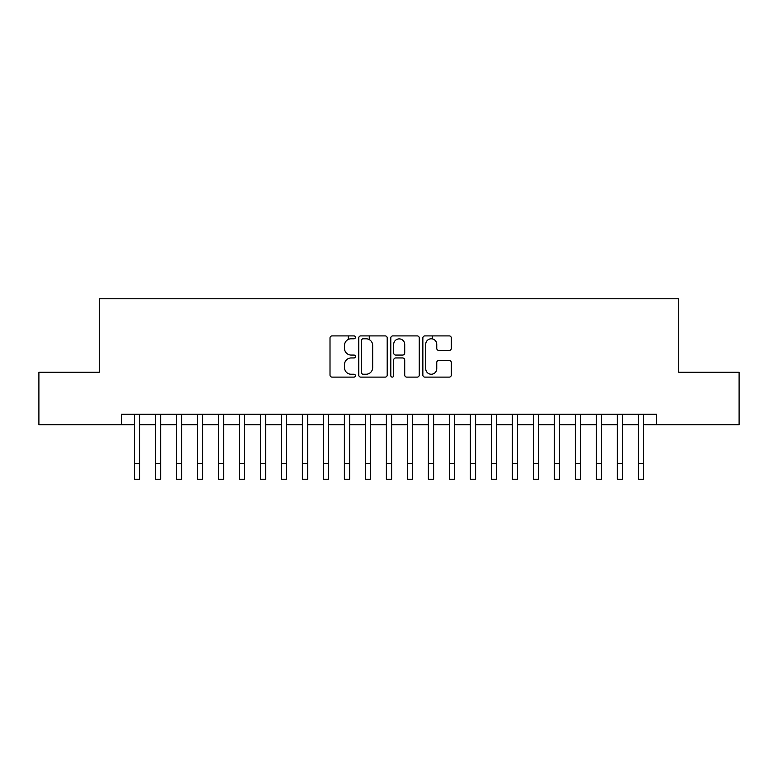 <?xml version="1.0" encoding="UTF-8"?>
<svg xmlns="http://www.w3.org/2000/svg" width="778" height="778" viewBox="0 0 778 778"><rect width="100%" height="100%" fill="white"/><g stroke="black" fill="none" stroke-linecap="round" stroke-linejoin="round"><path stroke-width="1.17" d="M355.41 337.341A1.439 1.439 0 0 0 353.961 335.901L332.07 335.901A2.062 2.062 0 0 0 330.008 337.963L330.008 375.054A2.062 2.062 0 0 0 332.07 377.116L353.961 377.116A1.439 1.439 0 0 0 355.41 375.677A1.439 1.439 0 0 0 353.961 374.237L351.131 374.237A6.594 6.594 0 0 1 344.537 367.634L344.537 364.551A6.594 6.594 0 0 1 351.131 357.948L353.961 357.948A1.439 1.439 0 0 0 355.41 356.509A1.439 1.439 0 0 0 353.961 355.069L351.131 355.069A6.594 6.594 0 0 1 344.537 348.476L344.537 345.383A6.594 6.594 0 0 1 351.131 338.79L353.961 338.79A1.439 1.439 0 0 0 355.41 337.341M449.227 350.431A2.062 2.062 0 0 0 451.289 348.369L451.289 337.963A2.062 2.062 0 0 0 449.227 335.901L424.914 335.901A2.062 2.062 0 0 0 422.853 337.963L422.853 375.054A2.062 2.062 0 0 0 424.914 377.116L449.227 377.116A2.062 2.062 0 0 0 451.289 375.054L451.289 362.49A2.062 2.062 0 0 0 449.227 360.428L438.821 360.428A2.062 2.062 0 0 0 436.759 362.49L436.759 368.723A5.514 5.514 0 0 1 431.245 374.237A5.514 5.514 0 0 1 425.731 368.723L425.731 344.294A5.514 5.514 0 0 1 431.245 338.79A5.514 5.514 0 0 1 436.759 344.294L436.759 348.369A2.062 2.062 0 0 0 438.821 350.431L449.227 350.431M121.31 424.749L38.9 424.749L38.9 372.254L99.263 372.254L99.263 298.771L678.737 298.771L678.737 372.254L739.1 372.254L739.1 424.749L656.69 424.749L656.69 414.246L121.31 414.246L121.31 424.749L134.429 424.749M387.201 337.963A2.062 2.062 0 0 0 385.139 335.901L360.817 335.901A2.062 2.062 0 0 0 358.755 337.963L358.755 375.054A2.062 2.062 0 0 0 360.817 377.116L385.139 377.116A2.062 2.062 0 0 0 387.201 375.054L387.201 337.963M392.861 335.901L417.183 335.901A2.062 2.062 0 0 1 419.245 337.963L419.245 375.054A2.062 2.062 0 0 1 417.183 377.116L406.777 377.116A2.062 2.062 0 0 1 404.716 375.054L404.716 360.01A2.062 2.062 0 0 0 402.654 357.948L395.749 357.948A2.062 2.062 0 0 0 393.687 360.01L393.687 375.677A1.439 1.439 0 0 1 392.248 377.116A1.439 1.439 0 0 1 390.799 375.677L390.799 337.963A2.062 2.062 0 0 1 392.861 335.901M139.68 424.749L155.425 424.749M160.676 424.749L176.421 424.749M181.673 424.749L197.418 424.749M202.669 424.749L218.414 424.749M223.665 424.749L239.41 424.749M244.652 424.749L260.406 424.749M265.648 424.749L281.403 424.749M286.644 424.749L302.389 424.749M307.641 424.749L323.385 424.749M328.637 424.749L344.382 424.749M349.633 424.749L365.378 424.749M370.629 424.749L386.374 424.749M391.626 424.749L407.371 424.749M412.622 424.749L428.367 424.749M433.618 424.749L449.363 424.749M454.615 424.749L470.359 424.749M475.611 424.749L491.356 424.749M496.597 424.749L512.352 424.749M517.594 424.749L533.348 424.749M538.59 424.749L554.335 424.749M559.586 424.749L575.331 424.749M580.582 424.749L596.327 424.749M601.579 424.749L617.324 424.749M622.575 424.749L638.32 424.749M643.571 424.749L656.69 424.749M363.083 338.79A1.439 1.439 0 0 0 361.644 340.229L361.644 372.788A1.439 1.439 0 0 0 363.083 374.237L366.068 374.237A6.594 6.594 0 0 0 372.672 367.634L372.672 345.383A6.594 6.594 0 0 0 366.068 338.79L363.083 338.79M404.716 344.401A5.514 5.514 0 0 0 399.202 338.887A5.514 5.514 0 0 0 393.687 344.401L393.687 353.008A2.062 2.062 0 0 0 395.749 355.069L402.654 355.069A2.062 2.062 0 0 0 404.716 353.008L404.716 344.401M134.429 463.484L139.68 463.484L139.68 479.229L134.429 479.229L134.429 414.246M139.68 463.484L139.68 414.246M155.425 479.229L160.676 479.229L155.425 479.229L155.425 414.246M160.676 479.229L160.676 414.246M176.421 479.229L181.673 479.229L176.421 479.229L176.421 414.246M181.673 479.229L181.673 414.246M197.418 479.229L202.669 479.229L197.418 479.229L197.418 414.246M202.669 479.229L202.669 414.246M218.414 479.229L223.665 479.229L218.414 479.229L218.414 414.246M223.665 479.229L223.665 414.246M239.41 479.229L244.652 479.229L239.41 479.229L239.41 414.246M244.652 479.229L244.652 414.246M260.406 479.229L265.648 479.229L260.406 479.229L260.406 414.246M265.648 479.229L265.648 414.246M281.403 479.229L286.644 479.229L281.403 479.229L281.403 414.246M286.644 479.229L286.644 414.246M302.389 479.229L307.641 479.229L302.389 479.229L302.389 414.246M307.641 479.229L307.641 414.246M323.385 479.229L328.637 479.229L323.385 479.229L323.385 414.246M328.637 479.229L328.637 414.246M344.382 479.229L349.633 479.229L344.382 479.229L344.382 414.246M349.633 479.229L349.633 414.246M348.272 339.441L348.272 335.901M365.378 479.229L370.629 479.229L365.378 479.229L365.378 414.246M370.629 479.229L370.629 414.246M369.268 339.607L369.268 335.901M386.374 479.229L391.626 479.229L386.374 479.229L386.374 414.246M391.626 479.229L391.626 414.246M407.371 479.229L412.622 479.229L407.371 479.229L407.371 414.246M412.622 479.229L412.622 414.246M428.367 479.229L433.618 479.229L428.367 479.229L428.367 414.246M433.618 479.229L433.618 414.246M432.247 338.877L432.247 335.901M449.363 479.229L454.615 479.229L449.363 479.229L449.363 414.246M454.615 479.229L454.615 414.246M470.359 479.229L475.611 479.229L470.359 479.229L470.359 414.246M475.611 479.229L475.611 414.246M491.356 479.229L496.597 479.229L491.356 479.229L491.356 414.246M496.597 479.229L496.597 414.246M512.352 479.229L517.594 479.229L512.352 479.229L512.352 414.246M517.594 479.229L517.594 414.246M533.348 479.229L538.59 479.229L533.348 479.229L533.348 414.246M538.59 479.229L538.59 414.246M554.335 479.229L559.586 479.229L554.335 479.229L554.335 414.246M559.586 479.229L559.586 414.246M575.331 479.229L580.582 479.229L575.331 479.229L575.331 414.246M580.582 479.229L580.582 414.246M596.327 479.229L601.579 479.229L596.327 479.229L596.327 414.246M601.579 479.229L601.579 414.246M617.324 479.229L622.575 479.229L617.324 479.229L617.324 414.246M622.575 479.229L622.575 414.246M638.32 479.229L643.571 479.229L638.32 479.229L638.32 414.246M643.571 479.229L643.571 414.246M155.425 463.484L160.676 463.484M176.421 463.484L181.673 463.484M197.418 463.484L202.669 463.484M218.414 463.484L223.665 463.484M239.41 463.484L244.652 463.484M260.406 463.484L265.648 463.484M281.403 463.484L286.644 463.484M302.389 463.484L307.641 463.484M323.385 463.484L328.637 463.484M344.382 463.484L349.633 463.484M365.378 463.484L370.629 463.484M386.374 463.484L391.626 463.484M407.371 463.484L412.622 463.484M428.367 463.484L433.618 463.484M449.363 463.484L454.615 463.484M470.359 463.484L475.611 463.484M491.356 463.484L496.597 463.484M512.352 463.484L517.594 463.484M533.348 463.484L538.59 463.484M554.335 463.484L559.586 463.484M575.331 463.484L580.582 463.484M596.327 463.484L601.579 463.484M617.324 463.484L622.575 463.484M638.32 463.484L643.571 463.484"/></g></svg>
